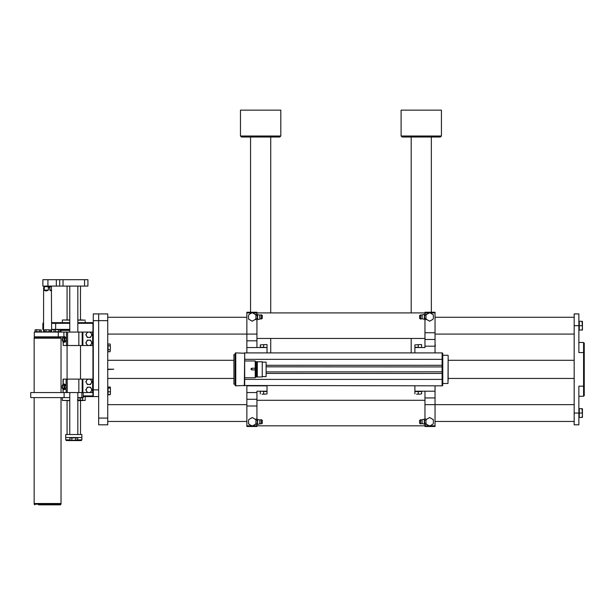 <?xml version="1.0" encoding="UTF-8"?>
<svg xmlns="http://www.w3.org/2000/svg" width="615" height="615" viewBox="0 0 615 615"><rect width="100%" height="100%" fill="white"/><g stroke="black" fill="none" stroke-linecap="round" stroke-linejoin="round"><path stroke-width="0.92" d="M244.678 385.497L442.1 385.836L442.1 359.345L244.678 359.345L244.678 353.241L244.678 385.497L235.768 385.836A0.669 0.669 0 0 1 235.099 385.167L235.099 354.248M414.887 347.529L414.887 352.902L267.025 352.902L267.025 347.529L246.861 347.529L246.861 352.902L244.339 352.902L442.1 352.902L435.043 352.902L435.043 346.184L424.965 346.184L424.965 347.529L414.887 347.529L414.887 344.884L419.922 344.585L414.887 344.884M244.339 385.836L244.678 353.241L235.768 352.902A0.669 0.669 0 0 0 235.099 353.571A0.669 0.669 0 0 1 235.768 352.902L235.768 385.836A0.669 0.669 0 0 1 235.099 385.167M448.151 380.462L448.151 358.276M448.151 355.424L447.981 383.483L448.151 355.424M442.777 359.752A0.669 0.407 0 0 0 442.1 359.345L442.1 352.902A0.669 0.669 0 0 1 442.777 353.571A0.669 0.669 0 0 0 442.1 352.902A0.669 0.669 0 0 1 442.777 353.571L442.777 384.49M244.678 379.394L442.1 379.394A0.669 0.407 0 0 0 442.777 378.986L442.777 354.248M442.777 383.483L447.981 383.483M442.777 385.167A0.669 0.669 0 0 1 442.1 385.836A0.669 0.669 0 0 0 442.777 385.167A0.669 0.669 0 0 1 442.1 385.836M244.678 359.96L244.678 378.779L244.678 359.96M233.923 384.152L233.923 354.586L233.923 384.152L235.099 384.152M244.678 377.771L255.225 377.771L255.225 369.892L251.866 369.892C250.728 369.331 250.728 368.777 251.866 368.216L255.225 368.216L255.225 360.967L244.678 360.967M255.225 368.216L255.225 369.892M255.225 377.095L255.832 377.095L255.832 361.643L255.225 361.643M256.909 377.095L256.909 361.643L257.308 361.643L257.308 377.095L256.909 377.095M257.308 376.964L262.251 376.964L262.251 361.774L257.308 361.774M262.251 376.964L262.251 361.774M262.62 376.595L266.118 376.595L266.118 362.143L262.62 362.143M424.965 319.662L424.965 332.738L435.043 332.738L435.043 339.465L424.965 339.465L424.965 346.184M435.043 332.738L435.043 312.912L430.077 312.912M429.262 312.912L424.965 312.912L424.965 314.227M256.939 314.227L256.939 312.912L424.965 312.912L424.965 312.243L435.043 312.243L435.043 312.912M435.043 339.465L435.043 346.184M424.965 339.465L424.965 332.738M256.939 419.076L256.939 406L246.861 406L246.861 399.273L256.939 399.273L256.939 391.209L267.025 391.209L267.025 393.854L265.342 394.154L267.025 393.854M246.861 399.273L246.861 385.836L267.025 385.836L267.025 391.209M246.861 406L246.861 425.826L251.827 425.826M252.642 425.826L256.939 425.826L256.939 424.511M424.965 424.511L424.965 425.826L256.939 425.826L256.939 426.495L246.861 426.495L246.861 425.826M256.939 399.273L256.939 406M414.887 385.836L414.887 391.547L421.606 391.547L421.606 393.854L419.922 394.154L421.606 393.854M416.563 394.154L419.922 394.154L416.563 394.154M418.246 391.547L418.246 393.854M414.887 391.547L414.887 393.854M260.299 391.209L267.025 391.547M261.982 394.154L265.342 394.154L261.982 394.154M263.666 391.547L263.666 393.854M260.299 391.547L260.299 393.854M267.025 347.529L260.299 347.191L260.299 344.884L265.342 344.585L260.299 344.884M267.025 344.585L265.342 344.585L267.025 344.585M267.025 347.191L267.025 344.884M263.666 347.191L263.666 344.884M421.606 347.529L414.887 347.191M421.606 344.585L419.922 344.585L421.606 344.585M421.606 347.191L421.606 344.884M418.246 347.191L418.246 344.884M435.32 344.884L435.043 347.191M256.939 400.288L424.965 400.288M256.939 338.45L424.965 338.45M414.887 391.209L424.965 391.209L424.965 397.936L435.043 397.936L435.043 404.655L424.965 404.655L424.965 419.076M574.172 404.655L435.043 404.655L435.043 426.495L424.965 426.495L424.965 425.826L429.262 425.826M435.043 385.836L435.043 397.936M424.965 404.655L424.965 397.936M256.939 347.529L256.939 340.802L246.861 340.802L246.861 334.083L256.939 334.083L256.939 319.662M107.74 334.083L246.861 334.083L246.861 312.243L256.939 312.243L246.861 312.243M246.861 347.529L246.861 340.802M256.939 334.083L256.939 340.802M256.939 312.243L256.939 312.912L252.642 312.912M420.66 314.795L420.66 319.1L419.591 318.455L419.591 315.434L424.658 314.227L424.296 314.911L424.658 314.227L425.972 314.227L425.972 319.662L424.296 319.3L424.658 318.301L425.972 318.301M425.972 317.548L425.972 316.948C425.972 319.008 425.972 319.008 425.972 316.948L425.972 317.555M425.972 315.334L425.972 315.334A4.036 4.036 0 0 1 426.426 314.549L429.216 312.943L426.426 314.549M425.972 318.555L425.972 318.555A4.036 4.036 0 0 0 426.426 319.339L429.216 320.953L426.426 319.339M432.914 319.339L430.123 320.953L432.914 319.339A4.036 4.036 0 0 0 433.367 318.555L432.814 319.4M432.491 319.585L429.67 321.214L429.116 320.899M428.793 320.707L425.972 319.077M425.972 314.811L426.526 314.496M426.848 314.311L429.67 312.681L430.223 312.997M430.538 313.181L433.367 314.811L433.367 315.457M433.367 315.818L433.367 318.07M430.123 312.943L432.914 314.549L430.123 312.943A4.036 4.036 0 0 0 429.216 312.943M433.367 315.334L433.367 316.948L433.367 315.334A4.036 4.036 0 0 0 432.914 314.549M433.367 316.948C433.367 319.008 433.367 319.008 433.367 316.948L433.367 317.548M424.296 314.596L424.658 318.301M424.658 315.587L425.972 315.587M424.296 314.911L424.296 318.985M419.591 317.279L419.591 316.61M422.105 315.164L422.105 318.724L420.66 319.1M422.105 318.724L424.296 319.3M420.66 419.645L420.66 423.943L419.591 423.305L419.591 420.283L424.658 419.076L424.296 419.753L424.658 419.076L425.972 419.076L425.972 424.511L424.296 424.142L424.658 423.151L425.972 423.151M425.972 421.79L425.972 422.405L425.972 421.79C425.972 423.858 425.972 423.858 425.972 421.79M425.972 420.183L425.972 420.183A4.036 4.036 0 0 1 426.426 419.399L429.216 417.785L426.426 419.399M425.972 423.404L425.972 423.404A4.036 4.036 0 0 0 426.426 424.189L429.216 425.803L426.426 424.189M432.914 424.189L430.123 425.803L432.914 424.189A4.036 4.036 0 0 0 433.367 423.404L432.814 424.242M432.491 424.427L429.67 426.064L429.116 425.741M428.793 425.557L425.972 423.927M425.972 419.661L426.526 419.338M426.848 419.153L429.67 417.524L430.223 417.846M430.538 418.031L433.367 419.661L433.367 420.306M433.367 420.66L433.367 422.92M430.123 417.785L432.914 419.399L430.123 417.785A4.036 4.036 0 0 0 429.216 417.785M433.367 420.183L433.367 421.79L433.367 420.183A4.036 4.036 0 0 0 432.914 419.399M433.367 421.79C433.367 423.858 433.367 423.858 433.367 421.79L433.367 422.39M424.296 419.438L424.658 423.151M424.658 420.437L425.972 420.437M424.296 419.753L424.296 423.827M419.591 422.128L419.591 421.46M422.105 420.014L422.105 423.574L420.66 423.943M422.105 423.574L424.296 424.142M261.244 319.1L261.244 314.795L262.321 315.434L262.321 318.455L257.247 319.662L257.616 318.985L257.247 319.662L255.932 319.662L255.932 314.227L257.616 314.596L257.247 315.587L255.932 315.587M255.932 316.948L255.932 316.333L255.932 316.948C255.932 314.88 255.932 314.88 255.932 316.948M255.932 318.555L255.932 318.555A4.036 4.036 0 0 1 255.479 319.339L252.688 320.953L255.479 319.339M255.932 315.334L255.932 315.334A4.036 4.036 0 0 0 255.479 314.549L252.688 312.943L255.479 314.549M248.99 314.549L251.781 312.943L248.99 314.549A4.036 4.036 0 0 0 248.545 315.334L249.09 314.496M249.413 314.311L252.235 312.681L252.788 312.997M253.111 313.181L255.932 314.811M255.932 319.077L255.379 319.4M255.064 319.585L252.235 321.214L251.689 320.899M251.366 320.707L248.545 319.077L248.545 318.432M248.545 318.078L248.545 315.818M251.781 320.953L248.99 319.339L251.781 320.953A4.036 4.036 0 0 0 252.688 320.953M248.545 318.555L248.545 316.948L248.545 318.555A4.036 4.036 0 0 0 248.99 319.339M248.545 316.948C248.545 314.88 248.545 314.88 248.545 316.948L248.545 316.348M257.616 319.3L257.247 315.587M257.247 318.301L255.932 318.301M257.616 318.985L257.616 314.911M262.321 316.61L262.321 317.279M259.807 318.724L259.807 315.164L261.244 314.795M259.807 315.164L257.616 314.596M261.244 423.943L261.244 419.645L262.321 420.283L262.321 423.305L257.247 424.511L257.616 423.827L257.247 424.511L255.932 424.511L255.932 419.076L257.616 419.438L257.247 420.437L255.932 420.437M255.932 421.79L255.932 421.183L255.932 421.79C255.932 419.73 255.932 419.73 255.932 421.79M255.932 423.404L255.932 423.404A4.036 4.036 0 0 1 255.479 424.189L252.688 425.803L255.479 424.189M255.932 420.183L255.932 420.183A4.036 4.036 0 0 0 255.479 419.399L252.688 417.785L255.479 419.399M248.99 419.399L251.781 417.785L248.99 419.399A4.036 4.036 0 0 0 248.545 420.183L249.09 419.338M249.413 419.153L252.235 417.524L252.788 417.846M253.111 418.031L255.932 419.661M255.932 423.927L255.379 424.242M255.064 424.427L252.235 426.064L251.689 425.741M251.366 425.557L248.545 423.927L248.545 423.281M248.545 422.92L248.545 420.668M251.781 425.803L248.99 424.189L251.781 425.803A4.036 4.036 0 0 0 252.688 425.803M248.545 423.404L248.545 421.79L248.545 423.404A4.036 4.036 0 0 0 248.99 424.189M248.545 421.79C248.545 419.73 248.545 419.73 248.545 421.79L248.545 421.19M257.616 424.142L257.247 420.437M257.247 423.151L255.932 423.151M257.616 423.827L257.616 419.753M262.321 421.46L262.321 422.128M259.807 423.574L259.807 420.014L261.244 419.645M259.807 420.014L257.616 419.438M107.74 369.2L113.79 369.2L107.74 369.538M107.74 317.279L246.861 317.279M435.043 317.279L574.172 317.279M107.74 421.46L246.861 421.46M435.043 421.46L574.172 421.46M107.74 313.919L107.74 320.646L98.661 320.646L98.661 313.919L107.74 313.919M107.74 418.092L107.74 424.819L98.661 424.819L98.661 418.092L107.74 418.092L107.74 320.646M98.661 424.819L107.74 424.819M98.661 418.092L98.661 320.646L98.661 389.872L93.288 389.872L93.288 313.919L98.661 313.919L93.288 313.919M578.876 325.681L574.172 325.681L574.172 313.919L578.876 313.919L578.876 352.564L583.581 352.564L583.581 342.486L578.876 342.486M574.172 424.819L574.172 413.057L578.876 413.057L578.876 424.819L574.172 424.819M574.172 325.681L574.172 413.057M584.25 395.583L583.581 396.252L583.581 352.564L584.25 352.564L584.25 395.583L583.581 396.252L578.876 396.252M584.25 386.174L578.876 386.174L578.876 413.057M584.25 343.155L583.581 342.486L584.25 343.155L584.25 352.564M578.876 330.055L579.276 330.055L579.276 321.314L582.044 321.314L582.436 327.864L582.436 321.314L582.044 321.314M582.436 330.055L582.436 327.864L582.044 330.055L582.436 330.055M579.276 330.055L582.044 330.055M579.276 325.681L582.044 325.681M578.876 417.424L579.276 417.424L579.276 408.683L582.044 408.683L582.436 415.24L582.436 408.683L582.044 408.683M582.436 417.424L582.436 415.24L582.044 417.424L582.436 417.424M579.276 417.424L582.044 417.424M579.276 413.057L582.044 413.057M69.764 330.34L68.942 330.386L68.688 329.717L56.695 329.717M56.995 329.717L65.567 329.717L60.355 329.717L61.031 330.386L68.942 330.386M51.622 329.379L55.65 329.379L51.622 329.717M43.55 329.717L42.881 329.379L43.55 329.379M83.21 395.914L92.95 395.914L92.95 323.329L92.619 322.66L92.95 323.329L92.619 322.66L85.224 322.66L85.178 321.307M77.828 400.45L85.224 400.45L85.178 399.273M69.764 400.619L62.369 400.45L69.764 400.45M85.224 400.45L77.828 400.619M92.95 395.914L92.619 396.59L92.95 395.914L92.619 396.59L83.21 396.59M93.288 395.914L92.619 396.59M68.688 329.717L69.764 329.686M80.442 291.794L80.519 319.969L82.364 319.969M65.228 319.969L69.764 319.969M77.828 319.969L85.224 320.138L77.828 320.138M85.224 322.66L77.828 322.66L92.619 322.66L93.288 323.329L77.828 323.329M55.65 322.66L69.764 322.66L51.622 322.66L55.65 322.66L55.65 323.329L51.622 323.329M80.519 286.083L80.511 290.834C80.45 293.048 80.45 293.048 80.519 290.803C80.45 293.048 80.45 293.048 80.519 290.803L80.519 286.083M63.045 384.483L63.045 379.117L82.195 379.117L82.195 392.555L82.195 379.117L87.368 379.117L86.592 380.462A2.691 2.691 0 0 1 91.251 380.462A2.691 2.691 0 0 1 91.251 383.145L92.027 381.8L90.474 379.117L92.619 379.117L92.619 392.555L90.474 392.555L92.027 389.872L91.251 388.526A2.691 2.691 0 0 1 88.921 392.555A2.691 2.691 0 0 1 86.592 388.526A2.691 2.691 0 0 1 91.251 388.526L90.474 387.181L87.368 387.181L85.816 389.872L87.368 392.555L90.474 392.555M67.235 379.117L67.235 392.555L78.835 392.555L78.835 379.117M82.871 379.117L82.871 392.555L87.368 392.555M63.245 389.387L63.045 392.555L63.045 389.203M63.245 392.555L66.097 392.555L66.097 379.117M77.828 397.598L83.21 397.598L83.21 392.555L78.835 392.555M67.235 392.555L66.097 392.555M58.279 336.843L34.309 336.843L34.309 332.069L58.279 332.069L58.279 336.843L63.491 336.843M58.279 332.069L82.195 332.069L82.195 345.507L82.195 332.069L87.368 332.069L86.592 333.415A2.691 2.691 0 0 1 91.251 333.415A2.691 2.691 0 0 1 91.251 336.098L92.027 334.76L90.474 332.069L92.619 332.069L92.619 345.507L90.474 345.507L92.027 342.824L91.251 341.479A2.691 2.691 0 0 1 88.921 345.507A2.691 2.691 0 0 1 86.592 341.479A2.691 2.691 0 0 1 91.251 341.479L90.474 340.133L87.368 340.133L85.816 342.824L87.368 345.507L90.474 345.507M67.619 332.069L67.619 345.507L78.835 345.507L78.835 332.069M78.835 345.507L87.368 345.507M63.222 341.84L63.222 345.507L66.451 345.507L66.451 332.069M63.222 345.507L63.045 341.656M67.619 345.507L66.451 345.507M63.045 337.266L63.045 336.843M86.592 383.145A2.691 2.691 0 0 1 86.592 380.462L85.816 381.8L87.368 384.49L88.921 384.49A2.691 2.691 0 0 1 86.592 383.145M88.921 384.49A2.691 2.691 0 0 0 91.251 383.145L90.474 384.49L88.921 384.49M90.474 379.117L87.368 379.117M86.592 336.098A2.691 2.691 0 0 1 86.592 333.415L85.816 334.76L87.368 337.443L88.921 337.443A2.691 2.691 0 0 1 86.592 336.098M88.921 337.443A2.691 2.691 0 0 0 91.251 336.098L90.474 337.443L88.921 337.443M90.474 332.069L87.368 332.069M87.914 286.083L84.547 286.083L84.547 279.694L87.914 279.694L87.914 286.083M47.924 279.694L47.924 286.083L42.881 286.083L42.881 279.694L63.045 279.694L63.045 286.083L84.547 286.083M63.045 286.083L59.686 286.083L59.686 279.694M47.924 286.083L59.686 286.083M63.045 279.694L84.547 279.694M65.736 434.513L81.864 434.513L81.864 439.886L81.864 437.534L65.736 437.534L65.736 439.886L65.736 434.513M77.675 439.886L81.864 439.886L81.188 440.563L66.405 440.563L65.736 439.886L69.918 439.886M69.918 439.925L70.886 440.225L69.918 439.925L69.918 437.872L77.675 437.872L77.675 439.925L73.8 440.225L76.706 440.225M70.886 440.225L73.8 440.225L70.886 440.225M71.855 437.872L71.855 439.925M75.737 437.872L75.737 439.925M64.944 336.743L66.12 338.104L66.12 340.818L64.944 342.178L63.599 342.178L64.075 341.502A2.352 1.176 90 0 1 62.899 341.502A2.352 1.176 90 0 1 62.307 339.465A2.352 1.176 90 0 1 62.899 337.427A2.352 1.176 90 0 1 64.075 337.427L63.599 336.743L64.944 336.743M64.775 338.104L64.075 337.427A2.352 1.176 90 0 1 64.66 339.465L64.775 338.104L66.12 338.104M63.483 337.781A1.684 0.838 -90 0 0 62.645 339.465A1.684 0.838 -90 0 0 63.483 341.141A1.684 0.838 -90 0 0 64.329 339.465A1.684 0.838 -90 0 0 63.483 337.781M64.66 339.465A2.352 1.176 90 0 1 64.075 341.502L64.775 340.818L64.66 339.465M64.16 339.126L64.006 339.603L64.16 339.126M63.599 336.743L62.423 338.104L62.307 339.465L62.423 340.818L63.599 342.178M66.12 340.818L64.775 340.818M63.453 384.129L62.207 385.482L62.207 388.203L62.722 388.88A2.352 1.245 90 0 1 62.1 386.843A2.352 1.245 90 0 1 62.722 384.806A2.352 1.245 90 0 1 63.968 384.806L63.453 384.129L64.767 384.129L66.013 385.482L66.013 388.203L64.767 389.556L63.453 389.556L63.968 388.88A2.352 1.245 90 0 1 62.722 388.88L63.453 389.556M63.345 388.526A1.684 0.892 -90 0 0 64.114 386.005A1.684 0.892 -90 0 0 62.569 386.005A1.684 0.892 -90 0 0 63.345 388.526M63.968 384.806A2.352 1.245 90 0 1 64.59 386.843A2.352 1.245 90 0 1 63.968 388.88L64.698 388.203L64.698 385.482L63.968 384.806M63.998 387.181L63.829 386.789L63.998 387.181M66.013 385.482L64.698 385.482M66.013 388.203L64.698 388.203M77.828 397.936L82.718 397.936L82.718 399.958L81.48 400.204L82.556 400.188M77.382 399.958L81.48 400.204L77.828 400.204M80.25 397.936L80.25 399.958M69.764 397.598L30.75 397.598L30.75 392.555L63.045 392.555M61.031 392.555L61.031 338.181L34.148 338.181L61.031 338.181L34.148 338.181L34.148 337.512L61.031 337.512L61.031 338.181L34.148 338.181L34.148 392.555M61.031 397.598L61.031 503.516L34.148 503.516L34.148 504.192L61.031 504.192L60.355 504.861L38.553 504.861M61.031 504.192L61.031 503.516L34.148 503.516L61.031 503.516L34.148 503.516L34.148 397.598M52.898 504.861L42.274 504.861M39.729 331.731L39.729 329.955L35.847 329.717L41.282 329.955L41.282 331.731L35.07 331.731L35.07 329.955L35.847 329.717L35.07 329.955M41.282 329.955L39.729 329.955M36.623 331.731L36.623 329.955M49.139 331.731L49.139 329.955L45.256 329.717L50.691 329.955L50.691 331.731L44.48 331.731L44.48 329.955L45.256 329.717L44.48 329.955M50.691 329.955L49.139 329.955M46.033 331.731L46.033 329.955M60.101 329.955L60.101 331.731L53.889 331.731L53.889 329.955L54.666 329.717L53.889 329.955M55.442 331.731L55.442 329.955M58.548 331.731L58.548 329.955M44.411 286.083L43.627 287.759L44.242 287.759L44.595 286.636L48.001 286.636L48.354 287.759L49.838 287.759L49.984 286.636L51.399 286.636L51.622 332.069M50.761 286.083L51.399 286.636M49.838 290.111L51.545 290.111C51.791 290.995 51.222 290.995 49.838 290.111L49.838 287.759M48.354 287.759L48.354 290.111C46.648 291.164 45.272 291.164 44.242 290.111L44.242 287.759M43.627 287.759L43.55 332.069M48.354 290.111L44.242 290.111M98.661 396.59L93.288 396.59L93.288 389.872M98.661 313.919L98.661 320.646L93.288 320.646M110.369 394.338L110.423 393.193L110.123 394.753L110.423 393.785L110.123 394.753L108.071 394.753L108.071 386.996L110.123 386.996L110.423 387.965M110.423 393.193L110.423 387.519L110.423 393.193M110.123 387.15L110.423 387.611L110.123 387.15L108.071 387.15M108.071 394.599L110.123 394.599M108.071 391.793L110.123 391.793M108.071 388.065L110.123 388.065M110.123 351.742L110.423 347.775L110.123 351.742L108.071 351.742L108.071 343.985L110.162 344.039L110.423 347.775L110.123 343.985M108.071 345.838L110.123 345.838M108.071 349.712L110.123 349.712M250.559 312.243L250.559 137.022L279.794 137.022L241.487 137.022L240.473 136.015L280.801 136.015L280.801 110.139L240.473 110.139L240.473 136.015M279.794 137.022L280.801 136.015M411.189 312.912L411.189 137.022L440.425 137.022L402.11 137.022L401.103 136.015L441.432 136.015L441.432 110.139L401.103 110.139L401.103 136.015M440.425 137.022L441.432 136.015M266.118 373.443L442.1 373.443A0.669 0.407 0 0 0 442.777 373.036M266.118 371.914L442.777 371.814M266.118 366.824L442.777 366.924M266.118 365.295L442.1 365.295A0.669 0.407 -0 0 1 442.777 365.71M235.768 352.902A0.669 0.669 0 0 0 235.099 353.571M251.866 368.216L251.866 369.892M246.861 392.555L256.939 392.555M430.077 425.826L435.043 425.826M424.965 391.209L435.043 391.209M251.827 312.912L246.861 312.912M69.764 323.329L55.65 323.329L55.65 329.379L69.764 329.379M69.764 320.138L62.538 319.969M43.55 323.329L42.881 323.329L43.55 322.66M63.245 379.117L63.245 384.298M82.871 332.069L82.871 345.507M63.899 332.069L63.899 336.743M56.326 279.694L56.326 286.083M64.106 397.598L64.106 392.555M81.864 397.598L81.864 392.555M48.001 286.636L49.984 286.636M43.773 286.636L44.595 286.636M442.777 355.255L447.981 355.255M233.923 354.586L235.099 354.586M256.57 376.518L256.878 361.758L255.863 361.758L255.863 376.98L256.878 376.98M256.57 362.22L256.878 361.758M256.171 376.518L255.863 376.98M256.171 362.22L255.863 361.758M429.216 320.953A4.036 4.036 0 0 0 430.123 320.953M429.216 425.803A4.036 4.036 0 0 0 430.123 425.803M252.688 312.943A4.036 4.036 0 0 0 251.789 312.943M252.688 417.785A4.036 4.036 0 0 0 251.789 417.785M574.172 360.298L448.151 360.298M233.754 360.298L107.74 360.298M574.172 378.44L448.151 378.44M233.754 378.44L107.74 378.44M435.043 334.083L574.172 334.083M107.74 404.655L246.861 404.655M578.876 321.314L579.276 321.314M578.876 408.683L579.276 408.683M85.224 398.266L85.224 396.59M62.369 400.45L62.369 397.598M62.369 320.138L62.369 322.66M42.881 329.379L42.881 323.329M60.355 336.843L61.031 337.512L61.031 336.843M61.031 332.069L61.031 330.386M80.519 434.513L80.519 400.619M67.073 434.513L67.073 400.619M67.073 319.969L67.073 286.083M80.519 379.117L80.519 345.507M67.073 379.117L67.073 345.507M69.764 286.083L69.764 332.069M69.764 392.555L69.764 434.513M77.828 286.083L77.828 332.069M77.828 392.555L77.828 434.513M34.148 337.512L34.817 336.843M34.148 504.192L34.817 504.861M110.369 387.419L110.123 386.996M270.723 352.902L270.723 338.45M270.723 312.912L270.723 137.022M431.346 312.243L431.346 137.022M411.189 352.902L411.189 338.45"/></g></svg>
